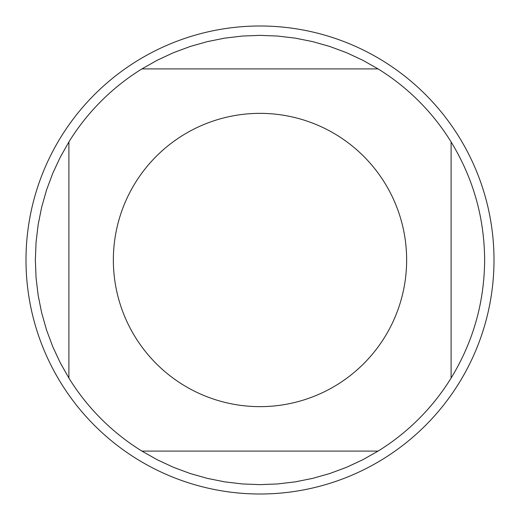<?xml version="1.0" encoding="UTF-8"?>
<svg xmlns="http://www.w3.org/2000/svg" width="520" height="520" viewBox="0 0 520 520"><rect width="100%" height="100%" fill="white"/><g stroke="black" fill="none" stroke-linecap="round" stroke-linejoin="round"><path stroke-width="0.78" d="M494 260A234 234 0 0 1 260 494A234 234 0 0 1 26 260A234 234 0 0 1 260 26A234 234 0 0 1 494 260M406.64 260A146.64 146.64 0 0 0 219.934 118.937A146.64 146.64 0 0 0 135.252 337.084A146.64 146.64 0 0 0 406.64 260M378.085 68.9L362.622 60.17L346.515 52.689L329.869 46.501L312.786 41.652L295.38 38.162L277.745 36.062L260 35.36L242.255 36.062L224.62 38.162L207.214 41.652L190.131 46.501L173.485 52.689L157.378 60.17L141.915 68.9A224.64 224.64 0 0 0 68.9 141.915L60.17 157.378L52.689 173.485L46.501 190.131L41.652 207.214L38.162 224.62L36.062 242.255L35.36 260L36.062 277.745L38.162 295.38L41.652 312.786L46.501 329.869L52.689 346.515L60.17 362.622L68.9 378.085A224.64 224.64 0 0 0 141.915 451.1L157.378 459.829L173.485 467.311L190.131 473.499L207.214 478.348L224.62 481.839L242.255 483.938L260 484.64L277.745 483.938L295.38 481.839L312.786 478.348L329.869 473.499L346.515 467.311L362.622 459.829L378.085 451.1A224.64 224.64 0 0 0 451.1 378.085L451.1 141.915A224.64 224.64 0 0 0 378.085 68.9L141.915 68.9M68.9 141.915L68.9 378.085M141.915 451.1L378.085 451.1M451.1 378.085C473.187 341.822 484.367 302.458 484.64 260C484.367 217.542 473.187 178.178 451.1 141.915"/></g></svg>

